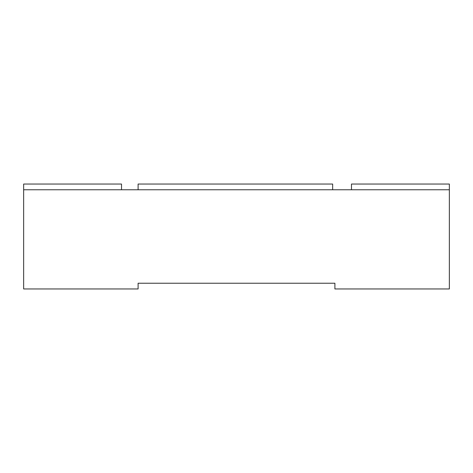 <?xml version="1.0" encoding="UTF-8"?>
<svg xmlns="http://www.w3.org/2000/svg" width="473" height="473" viewBox="0 0 473 473"><rect width="100%" height="100%" fill="white"/><g stroke="black" fill="none" stroke-linecap="round" stroke-linejoin="round"><path stroke-width="0.71" d="M351.474 189.768L351.474 184.044L449.35 184.044L449.35 288.956L334.902 288.956L334.902 283.232L138.098 283.232L138.098 288.956L23.65 288.956L23.65 184.044L121.526 184.044L121.526 189.768M449.35 189.768L23.65 189.768L23.65 184.044M138.098 189.768L138.098 184.044L332.661 184.044L332.661 189.768"/></g></svg>
